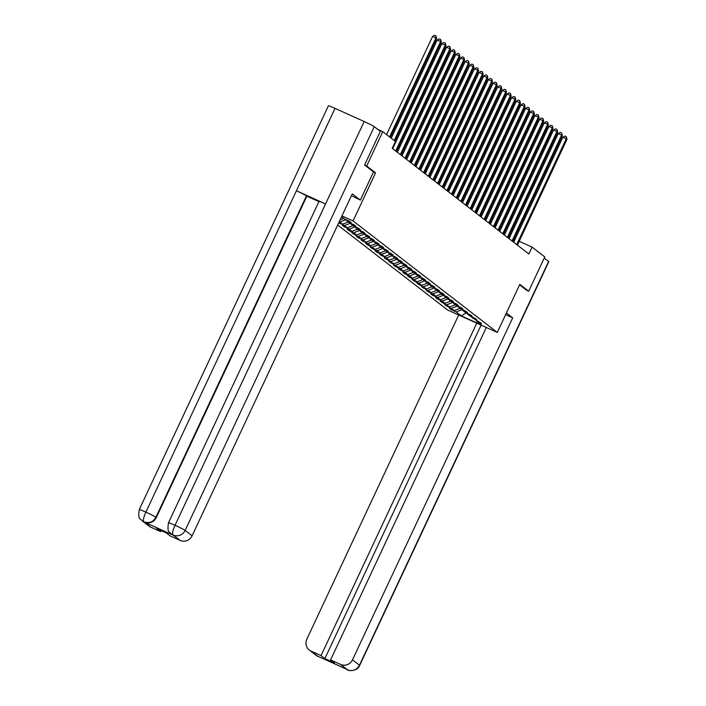 <?xml version="1.0" encoding="UTF-8"?>
<svg xmlns="http://www.w3.org/2000/svg" width="706" height="706" viewBox="0 0 706 706"><rect width="100%" height="100%" fill="white"/><g stroke="black" fill="none" stroke-linecap="round" stroke-linejoin="round"><path stroke-width="1.06" d="M337.68 225.029L447.586 309.996L497.289 332.438L353.062 220.934L341.951 215.921M476.347 320.453L476.594 321.142L481.492 323.357L471.935 317.541L476.841 319.756L475.05 318.371L470.152 316.156L467.284 313.949L472.19 316.156L470.399 314.779L465.492 312.564L462.633 310.349L467.531 312.564L465.739 311.178L460.841 308.963L457.973 306.748L462.88 308.963L461.089 307.578L456.182 305.363L453.323 303.148L458.22 305.363L456.429 303.977L451.531 301.762L448.663 299.556L453.57 301.762L451.778 300.385L446.872 298.17L444.012 295.955L448.91 298.17L447.119 296.785L442.221 294.57L439.353 292.355L444.259 294.57L442.468 293.184L437.561 290.969L434.702 288.754L439.6 290.969L437.817 289.584L432.91 287.377L430.042 285.162L434.949 287.368L433.157 285.992L428.26 283.777L425.391 281.562L430.298 283.777L428.507 282.391L423.6 280.176L420.741 277.961L425.639 280.176L423.847 278.791L418.949 276.575L416.081 274.36L420.988 276.575L419.196 275.19L414.29 272.984L411.43 270.769L416.328 272.975L414.537 271.598L409.639 269.383L406.771 267.168L411.677 269.383L409.886 267.998L404.979 265.783L402.12 263.567L407.018 265.783L405.235 264.397L400.328 262.182L397.46 259.967L402.367 262.182L400.576 260.796L395.678 258.59L392.81 256.375L397.716 258.581L395.925 257.205L391.018 254.99L388.159 252.774L393.057 254.99L391.265 253.604L386.367 251.389L383.499 249.174L388.406 251.389L386.614 250.003L381.708 247.788L378.848 245.573L383.746 247.788L381.955 246.403L377.057 244.197L374.189 241.981L379.096 244.197L377.304 242.811L372.397 240.596L369.538 238.381L374.436 240.596L372.653 239.21L367.747 236.995L364.878 234.78L369.785 236.995L367.994 235.61L363.096 233.395L360.228 231.18L365.134 233.395L363.343 232.009L358.436 229.803L355.577 227.588L360.475 229.803L358.683 228.417L353.785 226.202L350.917 223.987L355.824 226.202L354.033 224.817L349.126 222.602L346.267 220.387L351.164 222.602L349.373 221.216L344.475 219.001L341.563 216.751M476.594 321.142L481.668 325.06L461.247 315.847L456.173 311.92L451.275 309.713L451.496 309.237M338.765 222.725L344.466 225.558L347.326 227.773L342.428 225.567L349.117 229.159L351.985 231.374L347.078 229.159L348.87 230.544L353.777 232.759L356.636 234.974L351.738 232.759L361.295 238.575L356.389 236.36L358.18 237.745L363.087 239.952L365.946 242.167L361.048 239.961L367.738 243.552L370.606 245.767L365.699 243.552L375.257 249.368L370.35 247.153L372.141 248.538L377.048 250.754L379.907 252.969L375.01 250.754L376.801 252.139L381.699 254.345L384.567 256.56L379.66 254.354L386.358 257.946L389.218 260.161L384.32 257.946L393.877 263.762L388.971 261.547L398.528 267.362L393.63 265.147L395.413 266.533L400.32 268.739L403.188 270.954L398.281 268.739L404.97 272.339L407.839 274.555L402.932 272.339L404.723 273.725L409.63 275.94L412.489 278.155L407.591 275.94L417.149 281.756L412.242 279.541L414.034 280.926L418.94 283.132L421.8 285.348L416.902 283.132L426.459 288.948L421.553 286.733L431.11 292.549L426.212 290.334L427.995 291.719L432.902 293.934L435.77 296.149L430.863 293.934L432.654 295.32L437.561 297.526L440.42 299.741L435.523 297.526L437.305 298.912L442.212 301.127L445.08 303.342L440.173 301.127L449.731 306.942L444.824 304.727L454.382 310.543L449.484 308.328L451.275 309.713M339.242 221.71L342.675 224.181L338.88 222.469M373.527 171.937L375.574 172.864L366.679 165.989L382.767 131.66L395.448 141.456L392.227 148.331L528.882 253.975L532.103 247.1L519.228 241.293M471.696 316.862L471.935 317.541M454.382 310.543L460.047 308.354M451.522 308.328L457.567 305.989M467.045 313.261L467.284 313.949M449.731 306.942L455.396 304.754M446.863 304.727L452.917 302.389M462.386 309.66L462.633 310.349M445.08 303.342L450.737 301.153M442.212 301.127L448.257 298.797M457.735 306.06L457.973 306.748M440.42 299.741L446.086 297.561M437.561 297.526L443.606 295.196M453.075 302.468L453.323 303.148M435.77 296.149L441.426 293.961M432.902 293.934L438.947 291.596M448.425 298.867L448.663 299.556M431.11 292.549L436.776 290.36M428.251 290.334L434.296 287.995M443.765 295.267L444.012 295.955M426.459 288.948L432.125 286.76M423.591 286.733L429.645 284.403M439.114 291.666L439.353 292.355M421.8 285.348L427.465 283.168M418.94 283.132L424.986 280.803M434.455 288.074L434.702 288.754M417.149 281.756L422.815 279.567M414.281 279.541L420.335 277.202M429.804 284.474L430.042 285.162M412.489 278.155L418.155 275.967M409.63 275.94L415.675 273.601M425.153 280.873L425.391 281.562M407.839 274.555L413.504 272.366M404.97 272.339L411.024 270.01M420.494 277.273L420.741 277.961M403.188 270.954L408.845 268.774M400.32 268.739L406.365 266.409M415.843 273.681L416.081 274.36M398.528 267.362L404.194 265.174M395.669 265.147L401.714 262.808M411.183 270.08L411.43 270.769M393.877 263.762L399.543 261.573M391.009 261.547L397.054 259.208M406.532 266.48L406.771 267.168M389.218 260.161L394.883 257.972M386.358 257.946L392.404 255.616M401.873 262.888L402.12 263.567M384.567 256.56L390.233 254.381M381.699 254.345L387.753 252.016M397.222 259.287L397.46 259.967M379.907 252.969L385.573 250.78M377.048 250.754L383.093 248.415M392.571 255.687L392.81 256.375M375.257 249.368L380.922 247.179M372.389 247.153L378.442 244.814M387.912 252.086L388.159 252.774M370.606 245.767L376.263 243.579M367.738 243.552L373.783 241.223M383.261 248.494L383.499 249.174M365.946 242.167L371.612 239.987M363.087 239.952L369.132 237.622M378.601 244.894L378.848 245.573M361.295 238.575L366.952 236.386M358.427 236.36L364.472 234.021M373.951 241.293L374.189 241.981M356.636 234.974L362.302 232.786M353.777 232.759L359.822 230.421M369.291 237.693L369.538 238.381M351.985 231.374L357.651 229.185M349.117 229.159L355.171 226.829M364.64 234.101L364.878 234.78M347.326 227.773L352.991 225.593M344.466 225.558L350.511 223.228M359.989 230.5L360.228 231.18M342.675 224.181L348.34 221.993M339.807 221.966L345.861 219.628M355.33 226.9L355.577 227.588M340.151 219.76L343.681 218.392M350.679 223.299L350.917 223.987M346.019 219.707L346.267 220.387M366.679 165.989L364.667 165.08M382.767 131.66L377.842 129.436M526.685 290.334L528.697 291.243L544.785 256.905L532.103 247.1M528.697 291.243L519.81 284.368L497.289 332.438M375.574 172.864L353.062 220.934M510.032 236.519L509.114 235.813M505.381 232.927L504.455 232.212M500.722 229.326L499.804 228.612M496.071 225.726L495.153 225.011M491.42 222.125L490.493 221.419M486.761 218.533L485.843 217.819M482.11 214.933L481.183 214.218M477.45 211.332L476.532 210.626M472.799 207.74L471.873 207.026M468.14 204.14L467.222 203.425M463.489 200.539L462.571 199.824M458.838 196.939L457.912 196.233M454.179 193.347L453.261 192.632M449.528 189.746L448.601 189.031M444.868 186.146L443.95 185.431M440.217 182.545L439.291 181.839M435.558 178.953L434.64 178.239M430.907 175.353L429.98 174.638M426.256 171.752L425.33 171.037M421.597 168.152L420.679 167.446M416.946 164.56L416.019 163.845M412.286 160.959L411.369 160.244M407.636 157.359L406.709 156.644M402.976 153.758L402.058 153.052M398.325 150.166L397.399 149.451M393.666 146.566L393.216 146.213M515.027 239.396L513.994 238.928M461.247 315.847L466.234 312.899M456.173 311.92L462.227 309.59M339.56 223.352L339.78 222.875M344.219 226.944L344.44 226.476M348.87 230.544L349.091 230.068M353.529 234.145L353.75 233.668M358.18 237.745L358.401 237.269M362.831 241.337L363.06 240.87M367.491 244.938L367.711 244.461M372.141 248.538L372.362 248.062M376.801 252.139L377.022 251.663M381.452 255.731L381.672 255.254M386.111 259.331L386.332 258.855M390.762 262.932L390.983 262.455M395.413 266.533L395.642 266.056M400.073 270.124L400.293 269.648M404.723 273.725L404.953 273.248M409.383 277.326L409.604 276.849M414.034 280.926L414.254 280.45M418.693 284.518L418.914 284.041M423.344 288.119L423.565 287.642M427.995 291.719L428.224 291.243M432.654 295.32L432.875 294.843M437.305 298.912L437.535 298.435M441.965 302.512L442.185 302.036M446.616 306.113L446.836 305.636M389.58 136.92L435.929 37.974L436.67 38.548L390.321 137.494M386.588 134.608L432.566 36.456L435.929 37.974L435.981 35.909L436.67 38.548M432.566 36.456L434.631 35.3L435.981 35.909M351.429 195.686L360.342 200.089L352.285 193.859L192.094 535.828A9.116 8.825 127.7 0 1 180.171 540.434L170.164 535.916L166.316 532.933L156.785 528.626L160.633 531.609L150.625 527.091A9.116 8.825 127.7 0 1 148.913 526.058L141.941 520.675A9.116 8.825 -52.3 0 0 143.653 521.699L150.625 527.091M168.478 522.784A9.346 0.521 25.1 0 1 175.035 525.29C172.767 530.365 172.096 533.586 173.023 534.945L171.161 533.86C170.058 531.239 166.801 534.115 168.478 522.784L319.015 201.413A9.346 0.521 25.1 0 1 325.572 203.928L364.172 121.52A9.346 0.521 25.1 0 1 374.268 126.674L380.34 131.36L364.578 165.01L373.527 171.929L360.342 200.089M141.941 520.675C140.838 518.045 137.582 520.922 139.258 509.591L328.396 105.812A9.346 0.521 25.1 0 1 335.023 108.362L296.423 190.761A9.346 0.521 25.1 0 1 306.448 195.88L155.911 517.251L156.317 517.56A9.116 8.825 127.7 0 1 144.395 522.166L173.279 535.201A9.116 8.825 127.7 0 1 171.558 534.177L171.161 533.86M364.172 121.52L335.023 108.362M374.268 126.674L185.131 530.444A9.346 0.521 25.1 0 0 175.035 525.29L325.572 203.928L296.423 190.761L145.886 512.132C143.609 517.198 142.921 520.401 143.812 521.76L143.653 521.699M160.633 531.609L161.109 530.585M318.909 201.634L306.854 196.189L156.317 517.56M505.611 314.664L512.688 317.859L352.497 659.836L359.469 665.22L548.606 261.449L544.238 258.069M506.396 312.996L512.688 317.859M458.697 315.008L306.828 639.212A9.116 8.825 -52.3 0 0 311.028 651.091L321.036 655.609L476.762 323.163M548.606 261.449A9.346 0.521 25.1 0 1 548.809 261.679L359.663 665.449A9.346 0.521 25.1 0 0 359.469 665.22A9.116 8.825 127.7 0 1 347.546 669.817L340.583 664.434A9.116 8.825 -52.3 0 0 352.497 659.836M481.095 325.122L324.884 658.583L334.423 662.89L330.576 659.916L340.583 664.434M324.884 658.583L321.036 655.609M345.966 668.979L319.677 657.101M330.576 659.916L486.302 327.469M526.782 290.378L519.59 284.845M347.714 669.897L345.499 668.644M394.23 140.52L440.579 41.575L441.329 42.148L394.972 141.094M391.239 138.208L437.226 40.057L440.579 41.575L440.632 39.501L441.329 42.148M437.226 40.057L439.291 38.901L440.632 39.501M395.669 150.987L445.23 45.166L445.98 45.749L396.41 151.561M392.677 148.675L441.877 43.657L445.23 45.166L445.283 43.101L445.98 45.749M441.877 43.657L443.942 42.492L445.283 43.101M400.32 154.579L449.89 48.767L450.631 49.349L401.07 155.161M397.337 152.275L446.527 47.249L449.89 48.767L449.943 46.702L450.631 49.349M446.527 47.249L448.601 46.093L449.943 46.702M404.979 158.179L454.54 52.368L455.291 52.941L405.721 158.753M401.988 155.876L451.187 50.85L454.54 52.368L454.593 50.302L455.291 52.941M451.187 50.85L453.252 49.694L454.593 50.302M409.63 161.78L459.2 55.968L459.941 56.542L410.38 162.354M406.647 159.468L455.838 54.45L459.2 55.968L459.253 53.894L459.941 56.542M455.838 54.45L457.912 53.294L459.253 53.894M414.29 165.38L463.851 59.56L464.601 60.142L415.031 165.954M411.298 163.068L460.497 58.051L463.851 59.56L463.904 57.495L464.601 60.142M460.497 58.051L462.562 56.886L463.904 57.495M418.94 168.972L468.51 63.161L469.252 63.743L419.691 169.555M415.958 166.669L465.148 61.643L468.51 63.161L468.563 61.095L469.252 63.743M465.148 61.643L467.213 60.487L468.563 61.095M423.591 172.573L473.161 66.761L473.911 67.335L424.341 173.146M420.608 170.261L469.808 65.243L473.161 66.761L473.214 64.696L473.911 67.335M469.808 65.243L471.873 64.087L473.214 64.696M428.251 176.173L477.821 70.362L478.562 70.935L428.992 176.747M425.259 173.861L474.458 68.844L477.821 70.362L477.874 68.288L478.562 70.935M474.458 68.844L476.524 67.688L477.874 68.288M432.902 179.774L482.472 73.953L483.222 74.536L433.652 180.348M429.919 177.462L479.109 72.444L482.472 73.953L482.525 71.888L483.222 74.536M479.109 72.444L481.183 71.28L482.525 71.888M437.561 183.366L487.122 77.554L487.872 78.137L438.302 183.948M434.569 181.063L483.769 76.036L487.122 77.554L487.175 75.489L487.872 78.137M483.769 76.036L485.834 74.88L487.175 75.489M442.212 186.966L491.782 81.155L492.523 81.728L442.962 187.54M439.229 184.654L488.42 79.637L491.782 81.155L491.835 79.09L492.523 81.728M488.42 79.637L490.493 78.481L491.835 79.09M446.872 190.567L496.433 84.755L497.183 85.329L447.613 191.141M443.88 188.255L493.079 83.237L496.433 84.755L496.486 82.681L497.183 85.329M493.079 83.237L495.144 82.081L496.486 82.681M451.522 194.168L501.092 88.347L501.834 88.93L452.272 194.741M448.539 191.856L497.73 86.838L501.092 88.347L501.145 86.282L501.834 88.93M497.73 86.838L499.795 85.673L501.145 86.282M456.182 197.759L505.743 91.948L506.493 92.53L456.923 198.342M453.19 195.456L502.39 90.43L505.743 91.948L505.796 89.883L506.493 92.53M502.39 90.43L504.455 89.274L505.796 89.883M460.833 201.36L510.403 95.548L511.144 96.122L461.583 201.934M457.85 199.048L507.04 94.03L510.403 95.548L510.456 93.483L511.144 96.122M507.04 94.03L509.105 92.874L510.456 93.483M465.483 204.961L515.053 99.149L515.804 99.722L466.234 205.534M462.501 202.648L511.691 97.631L515.053 99.149L515.106 97.075L515.804 99.722M511.691 97.631L513.765 96.475L515.106 97.075M470.143 208.561L519.704 102.741L520.454 103.323L470.884 209.135M467.151 206.249L516.351 101.232L519.704 102.741L519.757 100.676L520.454 103.323M516.351 101.232L518.416 100.067L519.757 100.676M474.794 212.153L524.364 106.341L525.105 106.915L475.544 212.735M471.811 209.85L521.002 104.823L524.364 106.341L524.417 104.276L525.105 106.915M521.002 104.823L523.075 103.667L524.417 104.276M479.453 215.754L529.015 109.942L529.765 110.515L480.195 216.327M476.462 213.441L525.661 108.424L529.015 109.942L529.068 107.877L529.765 110.515M525.661 108.424L527.726 107.268L529.068 107.877M484.104 219.354L533.674 113.542L534.416 114.116L484.854 219.928M481.121 217.042L530.312 112.025L533.674 113.542L533.727 111.469L534.416 114.116M530.312 112.025L532.386 110.868L533.727 111.469M488.764 222.955L538.325 117.134L539.075 117.717L489.505 223.528M485.772 220.643L534.971 115.625L538.325 117.134L538.378 115.069L539.075 117.717M534.971 115.625L537.037 114.46L538.378 115.069M493.415 226.547L542.985 120.735L543.726 121.308L494.165 227.129M490.432 224.243L539.622 119.217L542.985 120.735L543.038 118.67L543.726 121.308M539.622 119.217L541.687 118.061L543.038 118.67M498.065 230.147L547.635 124.335L548.385 124.909L498.815 230.721M495.082 227.835L544.282 122.818L547.635 124.335L547.688 122.27L548.385 124.909M544.282 122.818L546.347 121.661L547.688 122.27M502.725 233.748L552.295 127.936L553.036 128.51L503.466 234.321M499.733 231.436L548.933 126.418L552.295 127.936L552.339 125.862L553.036 128.51M548.933 126.418L550.998 125.262L552.339 125.862M507.376 237.348L556.946 131.528L557.687 132.11L508.126 237.922M504.393 235.036L553.583 130.019L556.946 131.528L556.999 129.463L557.687 132.11M553.583 130.019L555.657 128.854L556.999 129.463M512.035 240.94L561.597 135.128L562.347 135.702L512.777 241.523M509.044 238.637L558.243 133.611L561.597 135.128L561.649 133.063L562.347 135.702M558.243 133.611L560.308 132.454L561.649 133.063M516.686 244.541L566.256 138.729L566.997 139.303L517.436 245.114M513.703 242.229L562.894 137.211L566.256 138.729L566.309 136.664L566.997 139.303M562.894 137.211L564.968 136.055L566.309 136.664M144.395 522.166L143.812 521.76M180.171 540.434L173.023 534.945M173.208 535.042A9.116 8.825 127.7 0 0 185.131 530.444L192.094 535.828M139.258 509.591A9.346 0.521 25.1 0 1 145.886 512.132A9.346 0.521 25.1 0 1 155.911 517.251C153.202 522.034 149.222 523.57 143.989 521.849M311.028 651.091L318.185 656.58M319.942 657.224L316.279 655.45A9.116 8.825 -52.3 0 0 317.991 656.474M309.316 650.058L316.279 655.45M347.52 669.844C346.62 670.576 357.342 672.236 359.663 665.449"/></g></svg>
